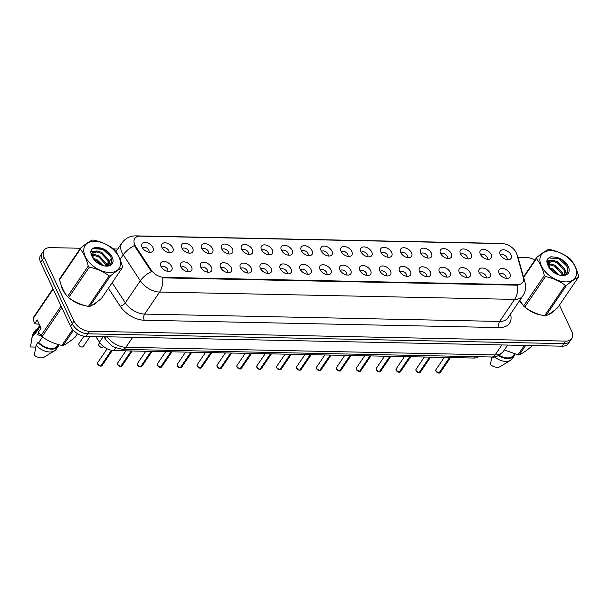 <?xml version="1.0" encoding="UTF-8"?>
<svg xmlns="http://www.w3.org/2000/svg" width="609" height="609" viewBox="0 0 609 609"><rect width="100%" height="100%" fill="white"/><g stroke="black" fill="none" stroke-linecap="round" stroke-linejoin="round"><path stroke-width="0.91" d="M191.569 266.948A6.539 4.065 -145.8 0 1 189.856 271.667A6.539 4.065 -145.8 0 1 180.797 266.719A6.539 4.065 -145.8 0 1 180.34 265.197A6.539 4.065 -145.8 0 1 184.717 261.931A6.539 4.065 -145.8 0 1 191.569 266.948M187.595 271.728A3.92 2.436 34.2 0 0 187.496 269.726A3.92 2.436 34.2 0 0 184.367 266.986A3.92 2.436 34.2 0 0 181.117 267.321M211.468 267.359A6.539 4.065 -145.8 0 1 209.755 272.078A6.539 4.065 -145.8 0 1 200.696 267.13A6.539 4.065 -145.8 0 1 200.239 265.608A6.539 4.065 -145.8 0 1 204.616 262.342A6.539 4.065 -145.8 0 1 211.468 267.359M207.486 272.139A3.92 2.436 34.2 0 0 207.395 270.137A3.92 2.436 34.2 0 0 204.259 267.397A3.92 2.436 34.2 0 0 201.016 267.732M231.367 267.77A6.539 4.065 -145.8 0 1 229.646 272.489A6.539 4.065 -145.8 0 1 220.587 267.549A6.539 4.065 -145.8 0 1 220.131 266.019A6.539 4.065 -145.8 0 1 224.508 262.753A6.539 4.065 -145.8 0 1 231.367 267.77M227.385 272.55A3.92 2.436 34.2 0 0 227.286 270.548A3.92 2.436 34.2 0 0 224.158 267.808A3.92 2.436 34.2 0 0 220.907 268.143M251.258 268.181A6.539 4.065 -145.8 0 1 249.545 272.901A6.539 4.065 -145.8 0 1 240.486 267.96A6.539 4.065 -145.8 0 1 240.03 266.43A6.539 4.065 -145.8 0 1 244.407 263.164A6.539 4.065 -145.8 0 1 251.258 268.181M247.284 272.961A3.92 2.436 34.2 0 0 247.185 270.959A3.92 2.436 34.2 0 0 244.057 268.219A3.92 2.436 34.2 0 0 240.806 268.554M271.157 268.592A6.539 4.065 -145.8 0 1 269.444 273.312A6.539 4.065 -145.8 0 1 260.386 268.371A6.539 4.065 -145.8 0 1 259.929 266.841A6.539 4.065 -145.8 0 1 264.306 263.575A6.539 4.065 -145.8 0 1 271.157 268.592M267.176 273.372A3.92 2.436 34.2 0 0 267.085 271.37A3.92 2.436 34.2 0 0 263.948 268.63A3.92 2.436 34.2 0 0 260.705 268.965M291.056 269.003A6.539 4.065 -145.8 0 1 289.336 273.723A6.539 4.065 -145.8 0 1 280.277 268.782A6.539 4.065 -145.8 0 1 279.82 267.252A6.539 4.065 -145.8 0 1 284.197 263.986A6.539 4.065 -145.8 0 1 291.056 269.003M287.075 273.784A3.92 2.436 34.2 0 0 286.976 271.781A3.92 2.436 34.2 0 0 283.847 269.041A3.92 2.436 34.2 0 0 280.597 269.384M310.948 269.414A6.539 4.065 -145.8 0 1 309.235 274.134A6.539 4.065 -145.8 0 1 300.176 269.193A6.539 4.065 -145.8 0 1 299.719 267.663A6.539 4.065 -145.8 0 1 304.097 264.397A6.539 4.065 -145.8 0 1 310.948 269.414M306.974 274.195A3.92 2.436 34.2 0 0 306.875 272.193A3.92 2.436 34.2 0 0 303.746 269.452A3.92 2.436 34.2 0 0 300.496 269.795M330.847 269.825A6.539 4.065 -145.8 0 1 329.134 274.545A6.539 4.065 -145.8 0 1 320.075 269.604A6.539 4.065 -145.8 0 1 319.618 268.074A6.539 4.065 -145.8 0 1 323.996 264.808A6.539 4.065 -145.8 0 1 330.847 269.825M326.866 274.606A3.92 2.436 34.2 0 0 326.774 272.604A3.92 2.436 34.2 0 0 323.638 269.863A3.92 2.436 34.2 0 0 320.395 270.206M350.746 270.236A6.539 4.065 -145.8 0 1 349.026 274.956A6.539 4.065 -145.8 0 1 339.967 270.015A6.539 4.065 -145.8 0 1 339.51 268.485A6.539 4.065 -145.8 0 1 343.887 265.219A6.539 4.065 -145.8 0 1 350.746 270.236M346.765 275.017A3.92 2.436 34.2 0 0 346.666 273.015A3.92 2.436 34.2 0 0 343.537 270.274A3.92 2.436 34.2 0 0 340.286 270.617M370.637 270.647A6.539 4.065 -145.8 0 1 368.925 275.367A6.539 4.065 -145.8 0 1 359.866 270.426A6.539 4.065 -145.8 0 1 359.409 268.896A6.539 4.065 -145.8 0 1 363.786 265.631A6.539 4.065 -145.8 0 1 370.637 270.647M366.664 275.428A3.92 2.436 34.2 0 0 366.565 273.426A3.92 2.436 34.2 0 0 363.436 270.685A3.92 2.436 34.2 0 0 360.185 271.028M390.536 271.058A6.539 4.065 -145.8 0 1 388.824 275.778A6.539 4.065 -145.8 0 1 379.765 270.838A6.539 4.065 -145.8 0 1 379.308 269.307A6.539 4.065 -145.8 0 1 383.685 266.042A6.539 4.065 -145.8 0 1 390.536 271.058M386.555 275.839A3.92 2.436 34.2 0 0 386.464 273.837A3.92 2.436 34.2 0 0 383.327 271.096A3.92 2.436 34.2 0 0 380.085 271.439M410.436 271.469A6.539 4.065 -145.8 0 1 408.715 276.189A6.539 4.065 -145.8 0 1 399.656 271.249A6.539 4.065 -145.8 0 1 399.2 269.718A6.539 4.065 -145.8 0 1 403.577 266.453A6.539 4.065 -145.8 0 1 410.436 271.469M406.454 276.25A3.92 2.436 34.2 0 0 406.355 274.248A3.92 2.436 34.2 0 0 403.227 271.507A3.92 2.436 34.2 0 0 399.976 271.85M430.327 271.88A6.539 4.065 -145.8 0 1 428.614 276.6A6.539 4.065 -145.8 0 1 419.555 271.66A6.539 4.065 -145.8 0 1 419.099 270.13A6.539 4.065 -145.8 0 1 423.476 266.864A6.539 4.065 -145.8 0 1 430.327 271.88M426.353 276.661A3.92 2.436 34.2 0 0 426.254 274.659A3.92 2.436 34.2 0 0 423.126 271.918A3.92 2.436 34.2 0 0 419.875 272.261M450.226 272.292A6.539 4.065 -145.8 0 1 448.513 277.011A6.539 4.065 -145.8 0 1 439.454 272.071A6.539 4.065 -145.8 0 1 438.998 270.541A6.539 4.065 -145.8 0 1 443.375 267.275A6.539 4.065 -145.8 0 1 450.226 272.292M446.245 277.072A3.92 2.436 34.2 0 0 446.153 275.07A3.92 2.436 34.2 0 0 443.017 272.33A3.92 2.436 34.2 0 0 439.774 272.672M470.125 272.703A6.539 4.065 -145.8 0 1 468.405 277.422A6.539 4.065 -145.8 0 1 459.346 272.482A6.539 4.065 -145.8 0 1 458.889 270.952A6.539 4.065 -145.8 0 1 463.266 267.686A6.539 4.065 -145.8 0 1 470.125 272.703M466.144 277.483A3.92 2.436 34.2 0 0 466.045 275.481A3.92 2.436 34.2 0 0 462.916 272.741A3.92 2.436 34.2 0 0 459.666 273.083M490.017 273.114A6.539 4.065 -145.8 0 1 488.304 277.833A6.539 4.065 -145.8 0 1 479.245 272.893A6.539 4.065 -145.8 0 1 478.788 271.363A6.539 4.065 -145.8 0 1 483.165 268.097A6.539 4.065 -145.8 0 1 490.017 273.114M486.043 277.894A3.92 2.436 34.2 0 0 485.944 275.892A3.92 2.436 34.2 0 0 482.815 273.152A3.92 2.436 34.2 0 0 479.565 273.494M509.916 273.525A6.539 4.065 -145.8 0 1 508.203 278.244A6.539 4.065 -145.8 0 1 499.144 273.304A6.539 4.065 -145.8 0 1 498.687 271.774A6.539 4.065 -145.8 0 1 503.064 268.508A6.539 4.065 -145.8 0 1 509.916 273.525M505.934 278.305A3.92 2.436 34.2 0 0 505.843 276.303A3.92 2.436 34.2 0 0 502.707 273.563A3.92 2.436 34.2 0 0 499.464 273.905M171.677 266.536A6.539 4.065 -145.8 0 1 169.957 271.256A6.539 4.065 -145.8 0 1 160.898 266.308A6.539 4.065 -145.8 0 1 160.441 264.786A6.539 4.065 -145.8 0 1 164.818 261.52A6.539 4.065 -145.8 0 1 171.677 266.536M167.696 271.317A3.92 2.436 34.2 0 0 167.597 269.315A3.92 2.436 34.2 0 0 164.468 266.575A3.92 2.436 34.2 0 0 161.218 266.909M172.789 247.886A6.539 4.065 -145.8 0 1 171.076 252.606A6.539 4.065 -145.8 0 1 162.017 247.665A6.539 4.065 -145.8 0 1 161.56 246.143A6.539 4.065 -145.8 0 1 165.937 242.877A6.539 4.065 -145.8 0 1 172.789 247.886M168.815 252.666A3.92 2.436 34.2 0 0 168.716 250.672A3.92 2.436 34.2 0 0 165.587 247.924A3.92 2.436 34.2 0 0 162.337 248.266M192.688 248.297A6.539 4.065 -145.8 0 1 190.975 253.017A6.539 4.065 -145.8 0 1 181.916 248.076A6.539 4.065 -145.8 0 1 181.459 246.554A6.539 4.065 -145.8 0 1 185.836 243.288A6.539 4.065 -145.8 0 1 192.688 248.297M188.706 253.078A3.92 2.436 34.2 0 0 188.615 251.083A3.92 2.436 34.2 0 0 185.479 248.335A3.92 2.436 34.2 0 0 182.236 248.678M212.587 248.708A6.539 4.065 -145.8 0 1 210.866 253.428A6.539 4.065 -145.8 0 1 201.807 248.487A6.539 4.065 -145.8 0 1 201.351 246.965A6.539 4.065 -145.8 0 1 205.735 243.699A6.539 4.065 -145.8 0 1 212.587 248.708M208.605 253.489A3.92 2.436 34.2 0 0 208.506 251.494A3.92 2.436 34.2 0 0 205.378 248.746A3.92 2.436 34.2 0 0 202.127 249.089M232.478 249.119A6.539 4.065 -145.8 0 1 230.765 253.839A6.539 4.065 -145.8 0 1 221.706 248.898A6.539 4.065 -145.8 0 1 221.25 247.376A6.539 4.065 -145.8 0 1 225.627 244.11A6.539 4.065 -145.8 0 1 232.478 249.119M228.504 253.9A3.92 2.436 34.2 0 0 228.405 251.905A3.92 2.436 34.2 0 0 225.277 249.157A3.92 2.436 34.2 0 0 222.026 249.5M252.377 249.53A6.539 4.065 -145.8 0 1 250.664 254.25A6.539 4.065 -145.8 0 1 241.606 249.309A6.539 4.065 -145.8 0 1 241.149 247.787A6.539 4.065 -145.8 0 1 245.526 244.521A6.539 4.065 -145.8 0 1 252.377 249.53M248.396 254.311A3.92 2.436 34.2 0 0 248.305 252.316A3.92 2.436 34.2 0 0 245.168 249.568A3.92 2.436 34.2 0 0 241.925 249.911M272.276 249.941A6.539 4.065 -145.8 0 1 270.556 254.661A6.539 4.065 -145.8 0 1 261.497 249.72A6.539 4.065 -145.8 0 1 261.04 248.198A6.539 4.065 -145.8 0 1 265.425 244.932A6.539 4.065 -145.8 0 1 272.276 249.941M268.295 254.722A3.92 2.436 34.2 0 0 268.196 252.727A3.92 2.436 34.2 0 0 265.067 249.979A3.92 2.436 34.2 0 0 261.817 250.322M292.168 250.352A6.539 4.065 -145.8 0 1 290.455 255.072A6.539 4.065 -145.8 0 1 281.396 250.132A6.539 4.065 -145.8 0 1 280.939 248.609A6.539 4.065 -145.8 0 1 285.317 245.343A6.539 4.065 -145.8 0 1 292.168 250.352M288.194 255.133A3.92 2.436 34.2 0 0 288.095 253.138A3.92 2.436 34.2 0 0 284.966 250.39A3.92 2.436 34.2 0 0 281.716 250.733M312.067 250.763A6.539 4.065 -145.8 0 1 310.354 255.483A6.539 4.065 -145.8 0 1 301.295 250.543A6.539 4.065 -145.8 0 1 300.838 249.02A6.539 4.065 -145.8 0 1 305.216 245.754A6.539 4.065 -145.8 0 1 312.067 250.763M308.085 255.544A3.92 2.436 34.2 0 0 307.994 253.55A3.92 2.436 34.2 0 0 304.858 250.801A3.92 2.436 34.2 0 0 301.615 251.144M331.966 251.174A6.539 4.065 -145.8 0 1 330.245 255.894A6.539 4.065 -145.8 0 1 321.187 250.954A6.539 4.065 -145.8 0 1 320.73 249.431A6.539 4.065 -145.8 0 1 325.115 246.165A6.539 4.065 -145.8 0 1 331.966 251.174M327.985 255.955A3.92 2.436 34.2 0 0 327.886 253.961A3.92 2.436 34.2 0 0 324.757 251.213A3.92 2.436 34.2 0 0 321.514 251.555M351.857 251.586A6.539 4.065 -145.8 0 1 350.145 256.305A6.539 4.065 -145.8 0 1 341.086 251.365A6.539 4.065 -145.8 0 1 340.629 249.842A6.539 4.065 -145.8 0 1 345.006 246.576A6.539 4.065 -145.8 0 1 351.857 251.586M347.884 256.366A3.92 2.436 34.2 0 0 347.785 254.372A3.92 2.436 34.2 0 0 344.656 251.624A3.92 2.436 34.2 0 0 341.405 251.966M371.756 251.997A6.539 4.065 -145.8 0 1 370.044 256.716A6.539 4.065 -145.8 0 1 360.985 251.776A6.539 4.065 -145.8 0 1 360.528 250.253A6.539 4.065 -145.8 0 1 364.905 246.988A6.539 4.065 -145.8 0 1 371.756 251.997M367.775 256.777A3.92 2.436 34.2 0 0 367.684 254.783A3.92 2.436 34.2 0 0 364.547 252.035A3.92 2.436 34.2 0 0 361.304 252.377M391.656 252.408A6.539 4.065 -145.8 0 1 389.935 257.127A6.539 4.065 -145.8 0 1 380.876 252.187A6.539 4.065 -145.8 0 1 380.419 250.664A6.539 4.065 -145.8 0 1 384.804 247.399A6.539 4.065 -145.8 0 1 391.656 252.408M387.674 257.188A3.92 2.436 34.2 0 0 387.575 255.194A3.92 2.436 34.2 0 0 384.446 252.446A3.92 2.436 34.2 0 0 381.204 252.788M411.547 252.819A6.539 4.065 -145.8 0 1 409.834 257.538A6.539 4.065 -145.8 0 1 400.775 252.598A6.539 4.065 -145.8 0 1 400.319 251.075A6.539 4.065 -145.8 0 1 404.696 247.81A6.539 4.065 -145.8 0 1 411.547 252.819M407.573 257.599A3.92 2.436 34.2 0 0 407.474 255.605A3.92 2.436 34.2 0 0 404.346 252.857A3.92 2.436 34.2 0 0 401.095 253.199M431.446 253.23A6.539 4.065 -145.8 0 1 429.733 257.95A6.539 4.065 -145.8 0 1 420.674 253.009A6.539 4.065 -145.8 0 1 420.218 251.487A6.539 4.065 -145.8 0 1 424.595 248.221A6.539 4.065 -145.8 0 1 431.446 253.23M427.465 258.01A3.92 2.436 34.2 0 0 427.373 256.016A3.92 2.436 34.2 0 0 424.237 253.268A3.92 2.436 34.2 0 0 420.994 253.61M451.345 253.641A6.539 4.065 -145.8 0 1 449.625 258.361A6.539 4.065 -145.8 0 1 440.566 253.42A6.539 4.065 -145.8 0 1 440.117 251.898A6.539 4.065 -145.8 0 1 444.494 248.632A6.539 4.065 -145.8 0 1 451.345 253.641M447.364 258.422A3.92 2.436 34.2 0 0 447.265 256.427A3.92 2.436 34.2 0 0 444.136 253.679A3.92 2.436 34.2 0 0 440.893 254.022M471.237 254.052A6.539 4.065 -145.8 0 1 469.524 258.772A6.539 4.065 -145.8 0 1 460.465 253.831A6.539 4.065 -145.8 0 1 460.008 252.309A6.539 4.065 -145.8 0 1 464.385 249.043A6.539 4.065 -145.8 0 1 471.237 254.052M467.263 258.833A3.92 2.436 34.2 0 0 467.164 256.838A3.92 2.436 34.2 0 0 464.035 254.09A3.92 2.436 34.2 0 0 460.785 254.433M491.136 254.463A6.539 4.065 -145.8 0 1 489.423 259.183A6.539 4.065 -145.8 0 1 480.364 254.242A6.539 4.065 -145.8 0 1 479.907 252.72A6.539 4.065 -145.8 0 1 484.284 249.454A6.539 4.065 -145.8 0 1 491.136 254.463M487.154 259.244A3.92 2.436 34.2 0 0 487.063 257.249A3.92 2.436 34.2 0 0 483.934 254.501A3.92 2.436 34.2 0 0 480.684 254.844M511.035 254.874A6.539 4.065 -145.8 0 1 509.314 259.594A6.539 4.065 -145.8 0 1 500.255 254.653A6.539 4.065 -145.8 0 1 499.806 253.131A6.539 4.065 -145.8 0 1 504.183 249.865A6.539 4.065 -145.8 0 1 511.035 254.874M507.053 259.655A3.92 2.436 34.2 0 0 506.954 257.66A3.92 2.436 34.2 0 0 503.826 254.912A3.92 2.436 34.2 0 0 500.583 255.255M152.897 247.475A6.539 4.065 -145.8 0 1 151.177 252.195A6.539 4.065 -145.8 0 1 142.118 247.254A6.539 4.065 -145.8 0 1 141.661 245.732A6.539 4.065 -145.8 0 1 146.046 242.466A6.539 4.065 -145.8 0 1 152.897 247.475M148.916 252.255A3.92 2.436 34.2 0 0 148.817 250.261A3.92 2.436 34.2 0 0 145.688 247.513A3.92 2.436 34.2 0 0 142.437 247.855M135.708 246.462A11.769 7.308 -145.8 0 1 134.833 244.902A11.769 7.308 -145.8 0 1 134.795 238.484A11.769 7.308 -145.8 0 1 140.329 236.14L502.349 243.623A11.769 7.308 -145.8 0 1 516.82 254.334L523.276 277.476A11.769 7.308 -145.8 0 1 522.728 282.34A11.769 7.308 -145.8 0 1 517.193 284.685L164.042 277.384A11.769 7.308 -145.8 0 1 151.024 269.787L135.708 246.462L135.236 247.155L133.965 244.087M478.613 356.737A13.078 8.123 -145.8 0 1 473.726 358.046L113.959 350.609A13.078 8.123 -145.8 0 1 99.488 342.167L95.803 336.556M61.007 284.601A21.14 13.132 34.2 0 0 62.453 289.29A21.14 13.132 34.2 0 0 66.389 295.167M69.86 298.532A21.14 13.132 34.2 0 0 84.765 305.52M92.142 305.162A21.14 13.132 34.2 0 0 97.189 301.775M96.496 302.604A21.14 13.132 34.2 0 0 96.686 302.148L96.123 302.97M519.599 300.656A21.14 13.132 34.2 0 0 522.499 304.591M525.97 307.956A21.14 13.132 34.2 0 0 540.876 314.944M548.252 314.587A21.14 13.132 34.2 0 0 553.307 311.199M552.607 312.029A21.14 13.132 34.2 0 0 552.797 311.572L552.234 312.394M80.449 248.251L50.227 247.627A13.078 8.123 34.2 0 0 44.076 250.23L40.62 255.316A13.078 8.123 34.2 0 0 40.658 262.441L70.507 326.173A13.078 8.123 34.2 0 0 85.945 336.351L562.176 346.194L563.904 343.643A13.078 8.123 34.2 0 0 570.054 341.04A13.078 8.123 34.2 0 1 563.904 343.643L87.681 333.808L563.904 343.643L565.632 341.101A13.078 8.123 34.2 0 0 571.782 338.497A13.078 8.123 34.2 0 0 571.737 331.372L559.443 305.117M70.507 326.173L72.235 323.63A13.078 8.123 34.2 0 0 87.681 333.808A13.078 8.123 34.2 0 1 72.235 323.63L42.386 259.898L72.235 323.63L73.971 321.088A13.078 8.123 34.2 0 0 89.409 331.266L565.632 341.101M42.348 252.773A13.078 8.123 34.2 0 0 42.386 259.898A13.078 8.123 34.2 0 1 42.348 252.773M523.557 279.752A15.255 9.637 -15.6 0 1 525.004 282.34C526.275 287.136 525.552 291.665 522.819 295.913A17.44 10.833 -145.8 0 1 514.62 299.392A15.255 8.648 91.2 0 0 517.734 285.202L162.725 277.864A15.255 8.648 -88.8 0 1 159.611 292.054A17.44 10.833 -145.8 0 1 140.321 280.787A15.255 6.638 -33.3 0 1 151.405 271.568L135.236 247.155M534.862 260.172A13.078 8.123 34.2 0 0 526.45 257.462L518.015 257.287M117.796 249.02L113.449 248.929M102.35 248.7L92.439 248.495M44.076 250.23A13.078 8.123 34.2 0 0 44.114 257.356L73.971 321.088M562.176 346.194A13.078 8.123 34.2 0 0 568.326 343.583L571.782 338.497M100.706 366.116L97.706 364.121L97.706 362.659A2.619 1.621 34.2 0 0 97.714 364.083A2.619 1.621 34.2 0 0 100.706 366.116L111.447 350.312M100.774 366.017L111.614 350.35M120.605 366.527L117.606 364.532L117.606 363.071A2.619 1.621 34.2 0 0 117.613 364.494A2.619 1.621 34.2 0 0 120.605 366.527L131.179 350.967M120.673 366.428L131.369 350.974M140.496 366.938L137.497 364.943L137.497 363.482A2.619 1.621 34.2 0 0 137.505 364.905A2.619 1.621 34.2 0 0 140.496 366.938L151.078 351.378M140.565 366.839L151.268 351.385M160.395 367.349L157.396 365.354L157.396 363.893A2.619 1.621 34.2 0 0 157.404 365.316A2.619 1.621 34.2 0 0 160.395 367.349L170.977 351.789M160.464 367.25L171.159 351.796M109.46 272.474A20.493 12.728 34.2 0 0 119.029 257.226A20.493 12.728 34.2 0 0 94.844 241.278A20.493 12.728 34.2 0 0 85.275 256.526A20.493 12.728 34.2 0 0 109.46 272.474M67.5 296.606L88.229 266.11C86.531 259.129 83.89 253.496 80.312 249.218A23.538 14.624 34.2 0 1 80.472 248.213L59.743 278.701A23.538 14.624 34.2 0 0 59.583 279.706C61.303 286.725 63.937 292.358 67.5 296.606A23.538 14.624 34.2 0 0 68.611 297.634C74.252 301.912 80.852 304.843 88.404 306.411L109.133 275.915A23.538 14.624 34.2 0 0 109.772 275.938A23.538 14.624 34.2 0 0 110.404 275.946L89.675 306.434C92.69 305.109 96.648 302.399 101.551 298.319L122.28 267.823C119.265 269.155 115.307 271.858 110.404 275.946M122.28 267.823A23.538 14.624 34.2 0 0 122.439 266.818C120.734 259.83 118.1 254.204 114.522 249.926A23.538 14.624 34.2 0 0 113.411 248.891C107.717 244.59 101.117 241.666 93.619 240.121A23.538 14.624 34.2 0 0 92.979 240.098A23.538 14.624 34.2 0 0 92.347 240.091C89.302 241.438 85.344 244.148 80.472 248.213M88.404 306.411A23.538 14.624 34.2 0 0 89.043 306.434A23.538 14.624 34.2 0 0 89.675 306.434M106.712 265.889L106.133 263.271L99.358 256.016L94.981 254.615L92.233 254.905M106.019 265.95L105.524 264.169L98.749 256.914L94.365 255.514L92.248 255.613M108.349 265.486L108.569 259.678L101.794 252.423L97.417 251.022L93.992 251.654L92.933 252.712L93.063 258.338M108.166 265.554L107.96 260.576L101.185 253.321L96.808 251.92L92.713 253.108M103.111 265.608L96.915 259.601L93.025 258.262M101.604 265.098A21.795 13.543 -145.8 0 1 101.612 265.098L96.306 260.5L93.923 259.51M106.499 266.148A12.18 7.567 34.2 0 0 112.589 258.064A12.18 7.567 34.2 0 0 100.013 247.855L94.73 247.338L91.434 249.591L90.558 252.004L92.218 256.869A12.18 7.567 34.2 0 0 92.637 257.66A12.18 7.567 34.2 0 0 104.923 266.011A12.18 7.567 34.2 0 0 106.499 266.148M105.197 265.966C116.829 266.658 111.211 250.17 100.013 247.855M92.218 256.869C90.969 254.044 91.563 252.301 93.992 251.654M88.229 266.11A23.538 14.624 34.2 0 0 89.34 267.145L68.611 297.634M80.312 249.218L59.583 279.706M109.133 275.915C103.492 271.637 96.892 268.714 89.34 267.145M99.701 262.928L95.765 260.226M106.948 265.851L106.644 265.159M102.145 259.343L98.201 256.64M91.586 254.768L91.167 254.768M110.039 264.496L109.087 261.565M104.581 255.75L100.637 253.055M94.92 251.235L90.574 251.882M110.952 256.884L102.868 249.355L92.591 248.533L91.365 249.69M107.397 265.768L106.05 263.073M94.09 254.577L92.294 254.334M91.578 254.318L91.015 254.341M110.366 264.192L108.493 259.48M96.526 250.992L90.627 251.578M565.571 281.898A20.493 12.728 34.2 0 0 575.147 266.651A20.493 12.728 34.2 0 0 550.955 250.702A20.493 12.728 34.2 0 0 541.386 265.95A20.493 12.728 34.2 0 0 565.571 281.898M519.812 300.344L523.611 306.03A23.538 14.624 34.2 0 0 524.73 307.058C530.363 311.344 536.963 314.267 544.515 315.835L565.243 285.347A23.538 14.624 34.2 0 0 565.883 285.362A23.538 14.624 34.2 0 0 566.515 285.37L545.786 315.858C548.8 314.533 552.759 311.823 557.661 307.743L578.39 277.247C575.376 278.579 571.417 281.282 566.515 285.37M578.39 277.247A23.538 14.624 34.2 0 0 578.55 276.242C576.845 269.262 574.211 263.628 570.633 259.35A23.538 14.624 34.2 0 0 569.522 258.315C563.827 254.014 557.235 251.091 549.729 249.545A23.538 14.624 34.2 0 0 549.09 249.523A23.538 14.624 34.2 0 0 548.465 249.515C545.42 250.87 541.454 253.572 536.582 257.637A23.538 14.624 34.2 0 0 536.43 258.642L523.641 277.453M544.515 315.835A23.538 14.624 34.2 0 0 545.154 315.858A23.538 14.624 34.2 0 0 545.786 315.858M562.83 275.314L562.244 272.695L555.469 265.44L551.092 264.04L548.351 264.336M562.13 275.375L561.635 273.593L554.86 266.339L550.483 264.938L548.366 265.044M564.459 274.91L564.688 269.102L557.905 261.855L553.528 260.454L550.102 261.086L549.044 262.136L549.173 267.762M564.277 274.979L564.071 270L557.296 262.745L552.919 261.345L548.823 262.532M559.222 275.032L553.025 269.026L549.135 267.686M557.73 274.53L552.416 269.924L550.034 268.934M562.609 275.572A12.18 7.567 34.2 0 0 568.699 267.488A12.18 7.567 34.2 0 0 556.124 257.28L550.841 256.762L547.544 259.015L546.669 261.428L548.328 266.293A12.18 7.567 34.2 0 0 548.755 267.085A12.18 7.567 34.2 0 0 561.034 275.435A12.18 7.567 34.2 0 0 562.609 275.572M561.308 275.39C572.94 276.09 567.322 259.594 556.124 257.28M548.328 266.293C547.088 263.469 547.681 261.725 550.102 261.086M523.611 306.03L544.339 275.534A23.538 14.624 34.2 0 0 545.451 276.57L524.73 307.058M523.489 276.905L536.582 257.637M544.339 275.534C542.642 268.554 540 262.921 536.43 258.642M565.243 285.347C559.602 281.061 553.01 278.138 545.451 276.57M555.811 272.352L551.876 269.658M563.066 275.276L562.762 274.583M558.255 268.767L554.312 266.064M547.704 264.192L547.285 264.192M566.149 273.928L565.198 270.99M560.691 265.174L556.755 262.479M551.031 260.66L546.684 261.307M567.063 266.308L558.978 258.779L548.709 257.957L547.476 259.114M563.508 275.192L562.16 272.497M550.201 264.002L548.404 263.758M547.689 263.743L547.126 263.766M566.477 273.616L564.604 268.904M552.637 260.416L546.737 261.002M61.387 285.674A20.927 12.995 34.2 0 0 62.636 289.298A20.927 12.995 34.2 0 0 65.369 293.713M39.235 324.239L34.568 323.775L33.084 318.697A23.538 14.624 34.2 0 1 33.236 317.692L52.953 288.696M39.768 325.381L35.824 331.182A13.078 8.123 34.2 0 0 34.903 334.181L40.224 326.355M37.522 328.685A13.954 8.663 34.2 0 0 35.109 330.687A13.954 8.663 34.2 0 0 34.119 334.166L34.903 334.181M35.109 330.687L33.183 333.511A13.954 8.663 34.2 0 0 32.3 335.757A13.954 8.663 34.2 0 0 32.201 336.99L34.119 334.166M35.725 347.092L30.45 346.978L32.201 336.99M38.923 332.796L37.667 334.646L41.793 336.343M73.43 330.337L63.169 345.425C66.183 344.1 70.142 341.39 75.044 337.31L77.533 333.641M61.821 307.621L42.105 336.625C47.746 340.903 54.346 343.834 61.897 345.402L72.692 329.515M61.897 345.402A23.538 14.624 34.2 0 0 63.169 345.425M34.568 323.775L37.202 319.9L41.085 328.198L38.451 332.072L40.993 335.597L61.083 306.045M40.993 335.597A23.538 14.624 34.2 0 0 42.105 336.625M53.166 289.153L33.084 318.697M71.405 299.575A20.927 12.995 34.2 0 0 83.364 305.117M92.964 304.675A20.927 12.995 34.2 0 0 96.488 302.292M42.554 336.952L38.793 342.479A13.078 8.123 34.2 0 0 57.459 345.882L58.373 344.542M38.793 342.479L38.009 342.464A13.954 8.663 34.2 0 0 58.182 346.376A13.954 8.663 34.2 0 0 58.944 344.694M38.009 342.464L36.083 345.288A13.954 8.663 34.2 0 0 54.505 350.853A13.954 8.663 34.2 0 0 56.256 349.201L58.182 346.376M36.083 345.288L34.34 355.275A8.716 5.412 34.2 0 0 44.114 357.178L54.505 350.853M525.681 345.432L519.279 354.849C522.294 353.524 526.252 350.814 531.155 346.734L531.946 345.562M504.123 349.855L518.008 354.826L524.41 345.41M518.008 354.826A23.538 14.624 34.2 0 0 519.279 354.849M519.698 300.511A20.927 12.995 34.2 0 0 521.487 303.145M527.516 308.999A20.927 12.995 34.2 0 0 539.475 314.541M549.074 314.099A20.927 12.995 34.2 0 0 552.599 311.724M499.129 355.275A13.078 8.123 34.2 0 0 513.57 355.306L514.483 353.966M498.573 355.572A13.954 8.663 34.2 0 0 514.293 355.801A13.954 8.663 34.2 0 0 515.062 354.118M494.478 356.844A13.954 8.663 34.2 0 0 510.616 360.277A13.954 8.663 34.2 0 0 512.375 358.625L514.293 355.801M491.737 357.011L490.451 364.707A8.716 5.412 34.2 0 0 500.225 366.603L510.616 360.277M180.294 367.76L177.295 365.765L177.295 364.304A2.619 1.621 34.2 0 0 177.303 365.727A2.619 1.621 34.2 0 0 180.294 367.76L190.868 352.2M180.363 367.661L191.059 352.208M200.194 368.171L197.187 366.176L197.187 364.715A2.619 1.621 34.2 0 0 197.194 366.138A2.619 1.621 34.2 0 0 200.194 368.171L210.767 352.611M200.254 368.072L210.958 352.619M201.518 367.653L200.376 368.171A2.619 1.621 34.2 0 0 201.518 367.653L211.726 352.634M220.085 368.582L217.086 366.588L217.086 365.126A2.619 1.621 34.2 0 0 217.093 366.549A2.619 1.621 34.2 0 0 220.085 368.582L230.666 353.022M220.153 368.483L230.849 353.03M239.984 368.993L236.985 366.999L236.985 365.537A2.619 1.621 34.2 0 0 236.992 366.961A2.619 1.621 34.2 0 0 239.984 368.993L250.558 353.433M240.053 368.894L250.748 353.441M259.883 369.404L256.876 367.41L256.876 365.948A2.619 1.621 34.2 0 0 256.884 367.372A2.619 1.621 34.2 0 0 259.883 369.404L270.457 353.844M259.944 369.305L270.647 353.852M279.775 369.815L276.775 367.821L276.775 366.359A2.619 1.621 34.2 0 0 276.783 367.783A2.619 1.621 34.2 0 0 279.775 369.815L290.356 354.255M279.843 369.716L290.539 354.263M299.674 370.226L296.674 368.232L296.674 366.77A2.619 1.621 34.2 0 0 296.682 368.194A2.619 1.621 34.2 0 0 299.674 370.226L310.247 354.666M299.742 370.127L310.438 354.674M319.573 370.637L316.566 368.643L316.566 367.181A2.619 1.621 34.2 0 0 316.573 368.605A2.619 1.621 34.2 0 0 319.573 370.637L330.147 355.077M319.634 370.538L330.337 355.085M339.464 371.048L336.465 369.054L336.465 367.592A2.619 1.621 34.2 0 0 336.472 369.016A2.619 1.621 34.2 0 0 339.464 371.048L350.046 355.489M339.533 370.95L350.228 355.496M359.363 371.46L356.364 369.465L356.364 368.003A2.619 1.621 34.2 0 0 356.372 369.427A2.619 1.621 34.2 0 0 359.363 371.46L369.937 355.9M359.432 371.361L370.127 355.907M379.262 371.871L376.255 369.876L376.255 368.415A2.619 1.621 34.2 0 0 376.263 369.838A2.619 1.621 34.2 0 0 379.262 371.871L389.836 356.311M379.323 371.772L390.026 356.318M399.154 372.282L396.154 370.287L396.154 368.826A2.619 1.621 34.2 0 0 396.162 370.249A2.619 1.621 34.2 0 0 399.154 372.282L409.735 356.722M399.222 372.183L409.918 356.729M419.053 372.693L416.054 370.698L416.054 369.237A2.619 1.621 34.2 0 0 416.061 370.66A2.619 1.621 34.2 0 0 419.053 372.693L429.627 357.133M419.121 372.594L429.817 357.14M438.952 373.104L435.945 371.109L435.945 369.648A2.619 1.621 34.2 0 0 435.953 371.071A2.619 1.621 34.2 0 0 438.952 373.104L449.526 357.544M439.013 373.005L449.716 357.552M164.042 277.384L163.661 277.948M151.024 269.787L150.552 270.48M517.193 284.685L516.813 285.248M103.203 336.708L99.488 342.167M115.794 347.906L113.959 350.609M474.67 356.661L473.726 358.046M112.147 282.736L125.34 302.825L140.321 280.787L123.254 254.798A17.44 10.833 -145.8 0 1 121.96 252.491A17.44 10.833 -145.8 0 1 121.899 242.983L115.931 251.761M134.414 245.541A15.255 6.638 -33.3 0 0 123.254 254.798L120.102 259.442M502.06 243.615A15.255 8.648 -88.8 0 0 500.75 243.41L135.86 235.873A15.255 8.648 91.2 0 1 137.984 236.391M510.487 314.061L510.532 314.221A21.795 13.543 -145.8 0 1 499.273 327.573A4.362 2.466 -88.8 0 1 499.639 321.43L514.62 299.392L159.611 292.054L144.622 314.092L499.639 321.43A17.44 10.833 34.2 0 0 507.837 317.951L522.819 295.913M516.912 254.646A15.255 9.637 -15.6 0 1 517.81 256.556L525.004 282.34M499.273 327.573L144.257 320.235A21.795 13.543 -145.8 0 1 120.148 306.16L108.394 288.247M44.114 257.356L40.658 262.441M89.409 331.266L85.945 336.351M120.148 306.16A4.362 1.896 146.7 0 0 125.34 302.825A17.44 10.833 34.2 0 0 144.622 314.092A4.362 2.466 -88.8 0 0 144.257 320.235M107.131 336.785A17.44 10.833 34.2 0 0 125.903 347.305L132.686 337.317M491.821 357.011A8.716 4.941 -88.8 0 0 495.117 354.933A17.44 10.833 34.2 0 0 503.316 351.462C498.908 355.907 495.079 357.757 491.821 357.011L122.607 349.383A8.716 4.941 -88.8 0 0 125.903 347.305L495.117 354.933L501.9 344.945M122.607 349.383L114.256 347.206L111.79 345.752L105.859 339.822A8.716 3.791 -33.3 0 1 106.172 336.769M78.934 345.021A2.619 1.621 34.2 0 0 81.104 346.886A2.619 1.621 34.2 0 0 83.25 346.536C82.017 347.541 80.578 347.046 78.926 345.067L78.926 343.598A2.619 1.621 34.2 0 0 78.934 345.021M81.652 347.023A2.527 1.568 -145.8 0 1 79.063 345.265M100.432 366.085A2.527 1.568 -145.8 0 1 97.843 364.319M100.896 366.116A2.619 1.621 34.2 0 0 102.03 365.598L112.315 350.472M98.833 345.432A2.619 1.621 34.2 0 0 100.995 347.297A2.619 1.621 34.2 0 0 103.149 346.947C101.916 347.952 100.47 347.457 98.825 345.478L98.825 344.009A2.619 1.621 34.2 0 0 98.833 345.432M101.551 347.434A2.527 1.568 -145.8 0 1 98.955 345.676M120.331 366.496A2.527 1.568 -145.8 0 1 117.735 364.73M120.795 366.527A2.619 1.621 34.2 0 0 121.929 366.009L132.138 350.99M140.23 366.907A2.527 1.568 -145.8 0 1 137.634 365.141M140.687 366.938A2.619 1.621 34.2 0 0 141.828 366.42L152.037 351.401M160.121 367.318A2.527 1.568 -145.8 0 1 157.533 365.552M160.586 367.349A2.619 1.621 34.2 0 0 161.72 366.831L171.936 351.812M180.02 367.729A2.527 1.568 -145.8 0 1 177.425 365.963M180.485 367.76A2.619 1.621 34.2 0 0 181.619 367.242L191.827 352.223M199.919 368.141A2.527 1.568 -145.8 0 1 197.324 366.374M219.811 368.552A2.527 1.568 -145.8 0 1 217.223 366.785M220.275 368.582A2.619 1.621 34.2 0 0 221.41 368.064L231.626 353.045M239.71 368.963A2.527 1.568 -145.8 0 1 237.114 367.197M240.174 368.993A2.619 1.621 34.2 0 0 241.309 368.475L251.517 353.456M259.609 369.374A2.527 1.568 -145.8 0 1 257.013 367.608M260.066 369.404A2.619 1.621 34.2 0 0 261.208 368.887L271.416 353.867M279.501 369.785A2.527 1.568 -145.8 0 1 276.912 368.019M279.965 369.815A2.619 1.621 34.2 0 0 281.099 369.298L291.315 354.278M299.4 370.196A2.527 1.568 -145.8 0 1 296.804 368.43M299.864 370.226A2.619 1.621 34.2 0 0 300.998 369.709L311.207 354.689M319.299 370.607A2.527 1.568 -145.8 0 1 316.703 368.841M319.755 370.637A2.619 1.621 34.2 0 0 320.897 370.12L331.106 355.1M339.19 371.018A2.527 1.568 -145.8 0 1 336.602 369.252M339.655 371.056A2.619 1.621 34.2 0 0 340.789 370.531L351.005 355.511M359.089 371.429A2.527 1.568 -145.8 0 1 356.493 369.663M359.554 371.467A2.619 1.621 34.2 0 0 360.688 370.942L370.896 355.922M378.988 371.84A2.527 1.568 -145.8 0 1 376.392 370.074M379.445 371.878A2.619 1.621 34.2 0 0 380.587 371.353L390.795 356.334M398.88 372.251A2.527 1.568 -145.8 0 1 396.292 370.485M399.344 372.289A2.619 1.621 34.2 0 0 400.478 371.764L410.694 356.745M418.779 372.662A2.527 1.568 -145.8 0 1 416.183 370.896M419.243 372.7A2.619 1.621 34.2 0 0 420.377 372.175L430.586 357.156M438.678 373.073A2.527 1.568 -145.8 0 1 436.082 371.307M439.135 373.111A2.619 1.621 34.2 0 0 440.277 372.586L450.485 357.567M517.81 256.556L516.15 252.59M503.803 243.745L500.75 243.41M135.86 235.873C130.075 235.843 125.424 238.218 121.899 242.983M111.485 258.307L109.46 261.276M108.509 262.685L107.024 264.869M503.316 351.462L507.662 345.067M105.859 339.822L103.819 336.716M83.25 346.536L90.124 336.434M78.926 343.598L83.989 336.153M97.706 362.659L107.138 348.782M102.03 365.598L100.866 366.138M103.149 346.947L103.484 346.46M98.825 344.009L99.785 342.593M117.606 363.071L125.903 350.86M121.929 366.009L120.757 366.549M137.497 363.482L145.802 351.271M141.828 366.42L140.656 366.961M157.396 363.893L165.694 351.682M161.72 366.831L160.555 367.372M31.029 343.149L32.3 335.757M177.295 364.304L185.593 352.093M181.619 367.242L180.447 367.783M197.187 364.715L205.492 352.504M217.086 365.126L225.383 352.916M221.41 368.064L220.245 368.605M236.985 365.537L245.282 353.327M241.309 368.475L240.136 369.016M256.876 365.948L265.181 353.738M261.208 368.887L260.035 369.427M276.775 366.359L285.073 354.149M281.099 369.298L279.934 369.838M296.674 366.77L304.972 354.56M300.998 369.709L299.826 370.249M316.566 367.181L324.871 354.971M320.897 370.12L319.725 370.66M336.465 367.592L344.763 355.382M340.789 370.531L339.624 371.071M356.364 368.003L364.662 355.793M360.688 370.942L359.516 371.482M376.255 368.415L384.561 356.204M380.587 371.353L379.415 371.893M396.154 368.826L404.452 356.615M400.478 371.764L399.314 372.305M416.054 369.237L424.351 357.026M420.377 372.175L419.205 372.716M435.945 369.648L444.25 357.437M440.277 372.586L439.104 373.127"/></g></svg>
